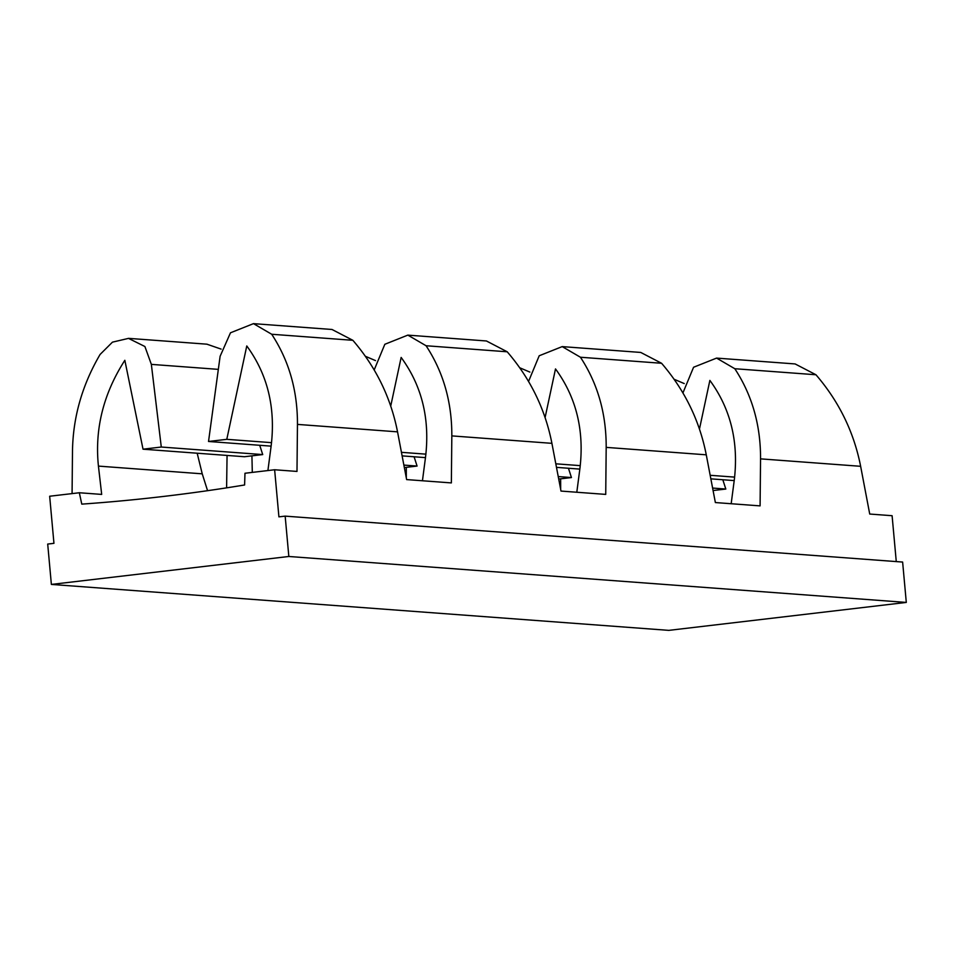 <?xml version="1.0" encoding="UTF-8"?>
<svg xmlns="http://www.w3.org/2000/svg" width="954" height="954" viewBox="0 0 954 954"><rect width="100%" height="100%" fill="white"/><g stroke="black" fill="none" stroke-linecap="round" stroke-linejoin="round"><path stroke-width="1.43" d="M49.668 496.235L53.949 543.327L47.7 544.066L51.373 584.42L288.835 556.48L285.163 516.126L278.914 516.853L274.633 469.762L244.975 473.256L244.606 484.978A2030.935 1882.85 -85.7 0 1 81.782 504.129L79.325 492.753L49.668 496.235M72.075 493.6L72.492 450.872C73.029 417.101 82.223 384.963 100.087 354.459L112.453 342.152L128.492 338.384L144.901 346.517L151.352 364.38L161.286 447.032L143.028 449.191L124.843 360.302C103.402 393.716 94.601 428.978 98.429 466.101L101.684 494.41L79.325 492.753M226.599 487.852L227.064 455.44M684.233 383.568L674.144 379.275M713.079 490.535L725.815 489.044L722.822 479.743M896.271 561.584L892.097 515.709L869.726 514.039L860.639 466.303L760.553 458.862L760.088 505.882L715.369 502.555L706.27 454.819L606.184 447.378L605.73 494.399L561 491.071L551.913 443.336L451.826 435.895L451.361 482.915L406.631 479.588L397.544 431.852L297.457 424.399L296.992 471.431L274.633 469.762M51.373 584.42L668.837 630.367L906.3 602.427L902.627 562.061L285.163 516.126M221.137 349.104L207.042 344.227M143.028 449.191L244.462 456.727L262.72 454.581L259.726 445.291M197.18 453.21L202.236 473.828L98.429 466.101M207.567 490.69L202.236 473.828M251.928 455.857L252.297 472.397M375.506 360.6L365.418 356.307M404.341 467.567L417.077 466.065L414.096 456.775M406.297 467.341L406.309 477.906M529.864 372.084L519.787 367.791M558.71 479.051L571.446 477.56L568.453 468.259M560.654 478.825L560.678 489.39M725.815 489.044L712.602 488.054M906.3 602.427L288.835 556.48M422.443 480.768L425.52 457.264C430.099 419.152 421.978 385.881 401.145 357.44L390.723 406.094M576.8 492.252L579.889 468.748C584.468 430.636 576.335 397.365 555.502 368.924L545.092 417.578M731.169 503.736L734.258 480.232C738.825 442.119 730.704 408.849 709.871 380.407L699.461 429.061M267.907 470.56L271.163 445.78C275.73 407.668 267.609 374.397 246.776 345.956L226.79 439.329L208.532 441.475L220.112 356.295L230.474 332.803L253.49 323.633L271.699 334.258C289.002 360.624 297.588 390.675 297.457 424.399M218.335 369.365L151.352 364.38M262.72 454.581L161.286 447.032M417.077 466.065L403.876 465.087M571.446 477.56L558.233 476.571M860.639 466.303C853.913 432.067 839.019 401.551 815.944 374.755L795.123 363.939L716.585 358.096L734.807 368.721C752.098 395.075 760.684 425.126 760.553 458.862M253.478 323.644L332.028 329.488L352.849 340.304C375.924 367.087 390.818 397.603 397.544 431.852M682.921 392.929L693.57 367.254L716.585 358.096M706.27 454.819C699.556 420.583 684.65 390.067 661.575 363.271L640.754 352.443L562.216 346.612L580.437 357.237C597.729 383.591 606.315 413.642 606.184 447.378M528.552 381.433L539.201 355.77L562.216 346.6M551.913 443.336C545.187 409.099 530.281 378.583 507.206 351.787L486.397 340.96M374.183 369.949L384.832 344.287L407.847 335.116L426.068 345.742C443.371 372.108 451.957 402.159 451.826 435.895M734.628 477.119L710.17 475.295M734.21 480.589L710.849 478.848M271.115 446.138L208.532 441.475M271.532 442.656L226.79 439.329M580.27 465.635L555.812 463.811M579.841 469.106L556.48 467.365M425.901 454.152L401.443 452.327M425.472 457.622L402.123 455.881M352.849 340.304L271.699 334.258M815.944 374.755L734.807 368.721M661.575 363.271L580.437 357.237M507.206 351.787L426.068 345.742M207.054 344.191L128.504 338.348M486.397 340.972L407.847 335.128"/></g></svg>
